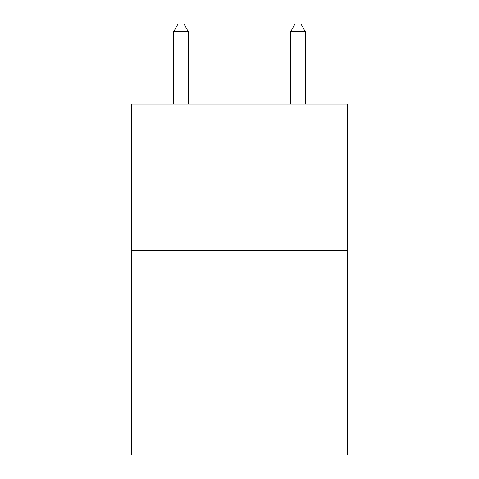 <?xml version="1.0" encoding="UTF-8"?>
<svg xmlns="http://www.w3.org/2000/svg" width="479" height="479" viewBox="0 0 479 479"><rect width="100%" height="100%" fill="white"/><g stroke="black" fill="none" stroke-linecap="round" stroke-linejoin="round"><path stroke-width="0.72" d="M347.712 250.319L347.712 455.05L131.288 455.05L131.288 104.087L347.712 104.087L347.712 250.319L131.288 250.319M188.319 104.087L188.319 31.554L173.691 31.554L173.691 104.087M173.691 31.554L178.08 23.95L183.93 23.95L188.319 31.554M305.309 104.087L305.309 31.554L290.681 31.554L290.681 104.087M290.681 31.554L295.07 23.95L300.92 23.95L305.309 31.554"/></g></svg>
